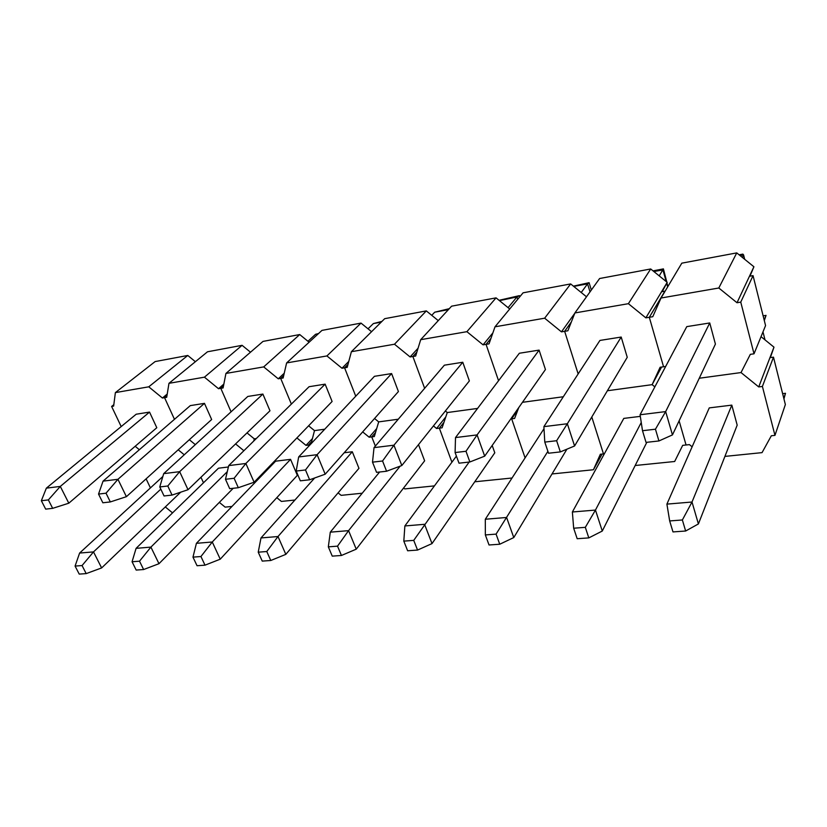 <?xml version="1.0" encoding="UTF-8"?>
<svg xmlns="http://www.w3.org/2000/svg" width="827" height="827" viewBox="0 0 827 827"><rect width="100%" height="100%" fill="white"/><g stroke="black" fill="none" stroke-linecap="round" stroke-linejoin="round"><path stroke-width="1.24" d="M165.307 506.941L172.088 512.513L173.019 512.42M146.11 478.843L150.421 487.909M200.951 477.262L203.483 482.782L200.951 477.262M178.198 449.805L184.256 454.778M180.741 492.158L101.628 567.932L86.194 573.607L79.227 574.103L75.081 566.082L82.059 565.554L86.194 573.607M162.867 476.466L79.609 553.056L93.503 551.898L101.628 567.932M160.81 489.139L93.503 551.898L82.059 565.554M79.609 553.056L75.081 566.082M135.173 446.28L139.35 449.712M113.816 404.682L111.614 406.439L121.197 426.567M111.614 406.439L113.64 406.098L115.377 392.608L148.757 386.819L162.412 398.014L164.552 397.663L174.466 419.32L164.552 397.663L166.703 397.301L168.966 383.325L204.434 377.174L218.524 388.711L220.809 388.328L231.074 411.815L220.809 388.328L223.094 387.956L225.926 373.442L263.699 366.899L278.265 378.807L280.694 378.404L291.373 404.083L280.694 378.404L283.134 378.001L286.618 362.929L326.923 355.941L341.985 368.242L344.58 367.808L355.744 396.205L344.58 367.808L347.185 367.374L351.392 351.692L394.489 344.228L410.099 356.944L412.869 356.489L424.633 388.328L412.869 356.489L415.661 356.023L420.695 339.68L466.893 331.679L483.071 344.849L486.049 344.352L498.557 380.72L486.049 344.352L489.036 343.856L495.011 326.799L544.652 318.199L561.45 331.854L564.655 331.327L578.156 373.938L564.655 331.327L567.87 330.79L574.899 312.947L628.386 303.685L645.856 317.857L649.309 317.289L663.554 366.764L665.663 366.464M166.971 395.647L164.552 397.663L166.971 395.647M167.24 394.014L162.412 398.014M149.532 412.094L60.299 486.421L46.364 488.147L136.207 414.213L149.532 412.094L156.799 427.724L68.806 503.198L52.68 508.347L45.681 509.132L41.35 500.728L48.348 499.911L52.68 508.347M195.389 361.699L187.781 355.465L155.156 361.564L115.377 392.608M187.781 355.465L148.757 386.819M48.348 499.911L60.299 486.421L68.806 503.198M46.364 488.147L41.35 500.728M219.341 502.382L225.13 507.127L231.974 506.434M259.451 476.714L259.812 477.561L259.451 476.714M235.571 443.913L243.882 450.725M227.291 471.659L150.907 547.112L136.093 548.342L218.473 468.206L228.407 466.986M139.515 561.192L150.907 547.112L158.98 563.704L143.619 569.534L136.176 570.061L132.062 561.75L139.515 561.192L143.619 569.534M233.214 488.281L158.98 563.704M136.093 548.342L132.062 561.75M189.331 439.716L195.317 444.626M223.476 385.992L220.809 388.328L223.476 385.992M223.859 384.048L218.524 388.711M204.465 403.359L117.941 479.298L103.055 481.138L190.303 405.612L204.465 403.359L211.65 419.516L126.397 496.686L110.332 501.937L102.848 502.775L98.537 494.07L106.021 493.192L110.332 501.937M250.509 352.209L242.084 345.324L207.505 351.785L168.966 383.325M242.084 345.324L204.434 377.174M106.021 493.192L117.941 479.298L126.397 496.686M103.055 481.138L98.537 494.07M276.818 497.678L281.387 501.42L294.908 500.046M312.43 438.568L306.011 445.371L308.419 445.06L311.634 441.639L308.419 445.06L308.853 446.104L308.419 445.06L310.022 444.854M253.775 441.018L254.261 438.817L256.287 438.537L254.261 438.817L247.025 432.893M296.903 437.928L306.011 445.371M290.566 459.347L212.27 541.995L196.412 543.318L275.608 461.187L290.566 459.347L297.348 475.349L220.24 559.186L205.003 565.172L197.043 565.73L192.97 557.129L200.94 556.53L205.003 565.172M200.94 556.53L212.27 541.995L220.24 559.186M196.412 543.318L192.97 557.129M283.682 375.613L280.694 378.404L283.682 375.613M284.23 373.246L278.265 378.807M318.271 333.798L315.563 334.294L307.954 341.272M262.883 394.065L179.655 471.669L163.694 473.644L247.811 396.453L262.883 394.065L269.974 410.781L188.018 489.718L172.057 495.084L164.046 495.973L159.766 486.938L167.788 486.007L172.057 495.084M309.112 342.223L299.725 334.553L263.007 341.406L225.926 373.442M299.725 334.553L263.699 366.899M315.563 334.294L318.54 333.55M167.788 486.007L179.655 471.669L188.018 489.718M163.694 473.644L159.766 486.938M338.098 492.861L341.148 495.352L362.236 493.212M376.698 428.582L369.173 437.214L371.747 436.883L375.52 432.542L371.747 436.883L375.355 446.073L371.747 436.883L374.321 436.553L378.694 421.884L398.273 419.217L378.694 421.884L374.548 418.493M311.107 443.706L314.487 430.619L324.711 429.223L314.487 430.619L308.605 425.812M362.671 431.901L369.173 437.214M344.177 452.762L352.302 451.759L358.959 468.32L285.832 554.359L270.78 560.499L262.242 561.099L258.231 552.178L266.78 551.526L270.78 560.499M352.302 451.759L277.996 536.527L285.832 554.359M314.663 477.975L260.991 537.943L277.996 536.527L266.78 551.526M260.991 537.943L258.231 552.178M347.981 364.387L344.58 367.808L347.981 364.387M348.777 361.43L341.985 368.242M381.226 322.117L373.37 323.574L368.025 328.815M325.135 384.152L245.867 463.482L228.728 465.601L309.071 386.716L325.135 384.152L332.103 401.477L254.116 482.234L238.321 487.713L229.699 488.674L225.492 479.288L234.113 478.275L238.321 487.713M371.561 331.699L361.017 323.099L321.961 330.397L286.618 362.929M361.017 323.099L326.923 355.941M373.37 323.574L381.96 321.393M234.113 478.275L245.867 463.482L254.116 482.234M228.728 465.601L225.492 479.288M403.617 487.961L404.765 488.902L434.433 485.883M445.805 416.891L436.594 428.51L439.344 428.159L443.965 422.297L439.344 428.159L451.914 462.2L439.344 428.159L442.094 427.807L447.273 412.549L477.582 408.424L447.273 412.549L445.371 410.988M433.431 425.936L436.594 428.51M418.503 444.626L424.633 460.825L356.241 549.169L341.448 555.475L332.258 556.126L328.329 546.854L337.53 546.151L341.448 555.475M400.165 466.149L348.57 530.645L356.241 549.169M379.624 472.01L330.293 532.164L348.57 530.645L337.53 546.151M330.293 532.164L328.329 546.854M416.87 352.095L412.869 356.489L416.87 352.095M418.059 348.239L410.099 356.944M431.756 315.325L434.702 312.203L448.368 309.66M391.616 373.577L317.103 454.685L298.65 456.959L374.445 376.316L391.616 373.577L398.418 391.553L325.187 474.202L309.629 479.784L300.346 480.818L296.2 471.049L305.494 469.963L309.629 479.784M438.269 320.628L426.318 310.9L384.7 318.674L351.392 351.692M426.318 310.9L394.489 344.228M434.702 312.203L449.288 308.678M305.494 469.963L317.103 454.685L325.187 474.202M298.65 456.959L296.2 471.049M474.739 481.79L512.047 478.006M510.797 418.938L511.655 418.824L517.836 409.996L511.655 418.824L525.093 457.889L511.655 418.824L514.611 418.441L518.767 407.566M492.189 445.464L494.784 452.814L432.014 543.587L417.552 550.069L407.639 550.772L403.814 541.127L413.738 540.372L417.552 550.069M456.411 456.101L404.868 525.951L424.551 524.308L432.014 543.587M469.136 462.055L413.738 540.372M404.868 525.951L403.814 541.127M490.98 338.326L486.049 344.352L490.98 338.326M492.871 332.919L483.071 344.849M517.743 299.271L516.978 296.945L499.446 300.635M499.901 300.108L519.428 295.632L516.978 296.945L508.088 307.654M462.769 362.257L393.941 445.184L374.021 447.645L444.368 365.183L462.769 362.257L469.364 380.927L401.819 465.529L386.581 471.235L376.554 472.351L372.512 462.159L382.56 460.99L386.581 471.235M509.721 308.988L496.055 297.865L451.594 306.176L420.695 339.68M496.055 297.865L466.893 331.679M519.428 295.632L519.801 296.779M382.56 460.99L393.941 445.184L401.819 465.529M374.021 447.645L372.512 462.159M552.022 473.954L593.435 469.746L600.35 454.25L604.341 453.816M602.087 454.064L593.435 469.746M591.791 417.004L603.483 453.909L591.791 417.004M522.457 402.315L563.321 396.743L522.457 402.315M566.919 449.175L513.784 537.56L499.746 544.228L489.036 544.983L485.346 534.935L496.076 534.118L499.746 544.228M544.001 428.706L485.315 519.242L506.6 517.475L513.784 537.56M547.887 451.335L496.076 534.118M485.315 519.242L485.346 534.935M571.374 321.899L564.655 331.327L571.374 321.899M574.775 313.288L561.45 331.854M573.731 286.421L587.563 283.847L581.226 292.51M573.4 286.142L589.093 282.689L587.563 283.847L590.013 291.9M539.101 350.11L477.086 434.909L455.501 437.576L519.346 353.253L539.101 350.11L545.448 369.535L484.684 456.153L469.881 461.973L459.006 463.182L455.098 452.545L465.994 451.273L469.881 461.973M586.508 296.79L570.661 283.93L523.067 292.82L495.011 326.799M570.661 283.93L544.652 318.199M589.093 282.689L591.336 290.06M465.994 451.273L477.086 434.909L484.684 456.153M455.501 437.576L455.098 452.545M635.177 465.508L674.667 461.497L682.688 445.35L689.439 444.616L692.127 446.807M679.112 420.84L686.059 444.988L679.112 420.84M662.179 291.631L667.203 282.358L661.559 291.745L664.898 291.156L649.309 317.289L663.554 366.764L660.132 367.25L652.131 384.658L661.559 367.054L652.131 384.658L607.38 390.747L652.131 384.658L654.85 386.871M641.256 422.494L595.461 510.073L572.377 511.996L623.796 418.4L640.315 416.374M585.32 527.337L595.461 510.073L602.283 531.037L588.814 537.891L577.184 538.718L573.669 528.226L585.32 527.337L588.814 537.891M646.828 442.3L602.283 531.037M572.377 511.996L573.669 528.226M661.559 291.745L645.856 317.857M653.878 271.556L662.923 269.871L666.18 281.521M666.841 283.878L667.668 286.876M653.03 270.874L663.409 268.878L659.202 275.867M621.201 337.054L567.343 423.744L543.887 426.649L599.926 340.435L621.201 337.054L627.248 357.295L574.589 445.98L560.344 451.914L548.518 453.227L544.786 442.094L556.633 440.719L560.344 451.914M667.203 282.358L650.694 268.971L599.616 278.513L574.899 312.947M650.694 268.971L628.386 303.685M667.761 286.731L667.089 283.465M666.789 282.017L663.409 268.878M556.633 440.719L567.343 423.744L574.589 445.98M543.887 426.649L544.786 442.094M782.631 393.662L785.505 393.301L783.944 398.893M783.789 398.294L785.505 393.301M770.371 357.595L773.979 347.154L769.947 357.657L773.483 357.161L785.361 404.548L774.961 435.374L771.333 435.767L762.049 452.627L724.917 456.401M773.483 357.161L762.401 386.447L774.961 435.374M769.947 357.657L758.731 386.922L762.401 386.447M762.99 331.885L765.006 339.876M749.965 276.177L753.914 266.77L749.448 276.27L753.046 275.639L765.564 325.58L754.017 353.811L750.327 354.338L741.023 372.563L699.26 378.239L741.023 372.563L758.731 386.922M731.812 405.127L692.013 502.02L666.903 504.119L709.256 407.897L731.812 405.127L737.188 425.14L698.401 523.946L685.645 531.017L672.982 531.916L669.674 520.938L682.368 519.976L685.645 531.017M761.036 336.661L773.979 347.154M682.368 519.976L692.013 502.02L698.401 523.946M666.903 504.119L669.674 520.938M763.125 315.842L766.05 315.376L764.313 320.566M764.158 319.935L766.05 315.376M665.146 291.104L649.309 317.289L652.782 316.71L661.031 298.02L718.808 288.003L737.012 302.744L740.754 302.124L754.017 353.811M753.046 275.639L740.754 302.124M749.448 276.27L737.012 302.744M740.062 255.564L743.587 254.912L744.703 259.327M739.121 254.809L742.873 254.106L743.587 254.912L742.346 257.414M709.742 322.964L665.663 411.598L640.067 414.761L686.782 326.624L709.742 322.964L715.417 344.094L672.454 434.909L658.933 440.956L646.032 442.393L642.507 430.712L655.449 429.203L658.933 440.956M753.914 266.77L736.754 252.897L681.81 263.162L661.031 298.02M736.754 252.897L718.808 288.003M655.449 429.203L665.663 411.598L672.454 434.909M640.067 414.761L642.507 430.712"/></g></svg>
